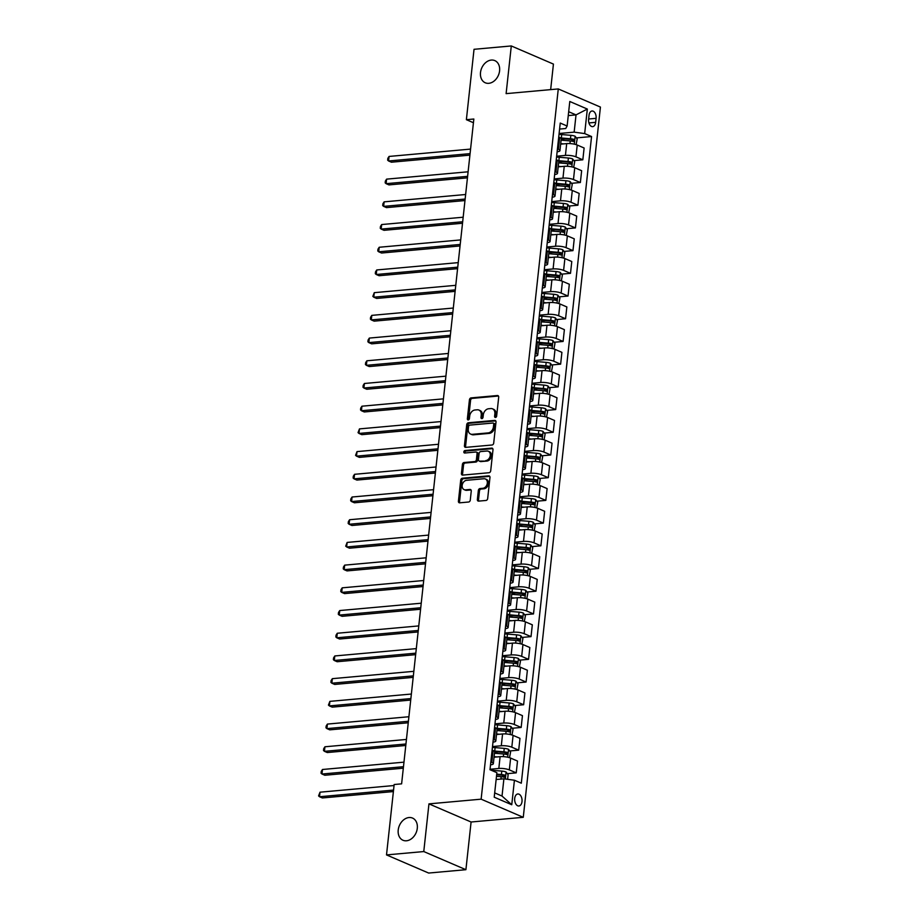 <?xml version="1.0" encoding="UTF-8"?>
<svg xmlns="http://www.w3.org/2000/svg" width="919" height="919" viewBox="0 0 919 919"><rect width="100%" height="100%" fill="white"/><g stroke="black" fill="none" stroke-linecap="round" stroke-linejoin="round"><path stroke-width="1.38" d="M495.479 417.456A1.298 0.976 -66.7 0 0 496.639 416.112L498.695 397.169A1.849 1.39 -66.7 0 0 497.42 395.526L471.091 397.893A1.849 1.39 -66.7 0 0 469.437 399.811L467.369 418.754A1.298 0.976 -66.7 0 0 469.425 418.57L469.689 416.112A5.928 4.469 -66.7 0 1 474.997 409.989L477.191 409.794A5.928 4.469 -66.7 0 1 478.914 410.058A5.928 4.469 -66.7 0 1 481.246 415.078L480.982 417.525A1.298 0.976 -66.7 0 0 483.026 417.341L483.302 414.894A5.928 4.469 -66.7 0 1 488.598 408.76L490.792 408.564A5.928 4.469 -66.7 0 1 492.515 408.829A5.928 4.469 -66.7 0 1 494.859 413.849L494.594 416.307A1.298 0.976 -66.7 0 0 495.479 417.456M409.024 817.531A12.073 9.098 -66.7 0 0 398.639 827.766A12.073 9.098 -66.7 0 0 402.981 840.253A12.073 9.098 -66.7 0 0 406.497 840.782A12.073 9.098 -66.7 0 0 416.87 830.558A12.073 9.098 -66.7 0 0 412.528 818.071A12.073 9.098 -66.7 0 0 409.024 817.531M491.309 60.068A12.073 9.098 -66.7 0 0 480.924 70.303A12.073 9.098 -66.7 0 0 485.266 82.779A12.073 9.098 -66.7 0 0 488.782 83.319A12.073 9.098 -66.7 0 0 499.166 73.095A12.073 9.098 -66.7 0 0 494.813 60.608A12.073 9.098 -66.7 0 0 491.309 60.068M522.003 801.563A6.031 3.676 84.9 0 0 517.811 793.982A6.031 3.676 84.9 0 0 514.709 798.416A6.031 3.676 84.9 0 0 518.89 805.997A6.031 3.676 84.9 0 0 522.003 801.563M477.363 499.465A1.849 1.39 -66.7 0 0 478.638 501.119L486.025 500.453A1.849 1.39 -66.7 0 0 487.679 498.535L489.965 477.501A1.849 1.39 -66.7 0 0 488.701 475.847L462.36 478.213A1.849 1.39 -66.7 0 0 460.706 480.132L458.42 501.165A1.849 1.39 -66.7 0 0 459.695 502.819L468.621 502.015A1.849 1.39 -66.7 0 0 470.275 500.108L471.252 491.102A1.849 1.39 -66.7 0 0 469.977 489.448L465.554 489.85A4.951 3.733 -66.7 0 1 464.118 489.62A4.951 3.733 -66.7 0 1 462.337 484.508A4.951 3.733 -66.7 0 1 466.588 480.304L483.934 478.742A4.951 3.733 -66.7 0 1 485.37 478.971A4.951 3.733 -66.7 0 1 487.15 484.083A4.951 3.733 -66.7 0 1 482.889 488.288L480.005 488.54A1.849 1.39 -66.7 0 0 478.351 490.459L477.363 499.465L478.512 499.959A1.849 1.39 -66.7 0 0 478.753 501.108M428.955 803.872L423.774 851.557L386.508 854.911L428.645 873.05L465.91 869.696L471.091 822.011L523.267 817.313L481.131 799.174L428.955 803.872L471.091 822.011M550.653 89.625L553.433 64.089L511.297 45.95L506.116 93.635L558.281 88.936L481.131 799.174M511.297 45.95L474.032 49.304L466.381 119.688L473.434 122.732M386.508 854.911L394.159 784.516L401.614 783.85L473.836 119.022L466.381 119.688M492.056 445.003A1.849 1.39 -66.7 0 0 493.71 443.084L495.996 422.051A1.849 1.39 -66.7 0 0 494.721 420.397L468.391 422.763A1.849 1.39 -66.7 0 0 466.726 424.681L464.44 445.715A1.849 1.39 -66.7 0 0 465.715 447.369L492.056 445.003M492.986 449.77L490.7 470.815A1.849 1.39 -66.7 0 1 489.034 472.722L462.705 475.1A1.849 1.39 -66.7 0 1 461.43 473.446L462.406 464.44A1.849 1.39 -66.7 0 1 464.072 462.521L474.744 461.568A1.849 1.39 -66.7 0 0 476.41 459.649L477.053 453.676A1.849 1.39 -66.7 0 0 475.789 452.022L464.669 453.021A1.298 0.976 -66.7 0 1 464.934 450.528L491.711 448.116A1.849 1.39 -66.7 0 1 492.986 449.77M589.045 115.3L588.608 119.298A5.847 3.561 84.9 0 0 592.663 126.638A5.847 3.561 84.9 0 0 595.661 122.33L596.098 118.333A5.847 3.561 84.9 0 0 592.043 110.992A5.847 3.561 84.9 0 0 589.045 115.3M523.267 817.313L600.429 107.075L558.281 88.936M559.591 129.074L565.725 128.522L567.126 126.018L560.245 123.054L489.988 769.72L496.88 772.684L494.215 797.198L511.757 804.757L502.027 796.061L503.899 778.807L496.134 779.507M567.126 126.018L569.791 101.492L587.333 109.051L584.668 133.577L574.157 132.141L559.108 133.496M576.351 137.907L591.56 136.54L584.668 133.577M591.56 136.54L521.314 783.195L514.422 780.231L511.757 804.757M423.774 851.557L465.91 869.696M568.264 115.587L576.029 114.886L568.677 111.727M574.157 132.141L576.029 114.886L587.333 109.051M507.288 773.672L516.237 772.868L509.344 769.892A7.547 1.872 -173.8 0 0 498.822 768.468L490.034 769.26M516.237 772.868L517.512 761.058L510.631 758.095A7.547 1.872 -173.8 0 0 500.108 756.67L494.043 757.21M509.758 750.961L518.695 750.157L511.814 747.193A7.547 1.872 -173.8 0 0 501.292 745.769L492.504 746.561M518.695 750.157L519.982 738.348L513.089 735.384A7.547 1.872 -173.8 0 0 502.578 733.959L496.513 734.511M512.216 728.262L521.165 727.457L514.272 724.482A7.547 1.872 -173.8 0 0 503.761 723.058L494.973 723.85M521.165 727.457L522.452 715.648L515.559 712.684A7.547 1.872 -173.8 0 0 505.036 711.249L498.983 711.8M514.686 705.551L523.635 704.747L516.742 701.783A7.547 1.872 -173.8 0 0 506.22 700.358L497.443 701.151M523.635 704.747L524.921 692.937L518.029 689.974A7.547 1.872 -173.8 0 0 507.506 688.549L501.452 689.089M517.156 682.851L526.105 682.036L519.212 679.072A7.547 1.872 -173.8 0 0 508.689 677.648L499.902 678.44M526.105 682.036L527.38 670.238L520.487 667.263A7.547 1.872 -173.8 0 0 509.976 665.838L503.911 666.39M519.626 660.141L528.563 659.337L521.682 656.373A7.547 1.872 -173.8 0 0 511.159 654.948L502.371 655.729M528.563 659.337L529.849 647.527L522.957 644.564A7.547 1.872 -173.8 0 0 512.446 643.139L506.38 643.679M522.084 637.43L531.033 636.626L524.14 633.662A7.547 1.872 -173.8 0 0 513.629 632.238L504.841 633.03M531.033 636.626L532.319 624.817L525.427 621.853A7.547 1.872 -173.8 0 0 514.904 620.428L508.85 620.98M524.554 614.731L533.502 613.926L526.61 610.951A7.547 1.872 -173.8 0 0 516.087 609.527L507.311 610.319M533.502 613.926L534.778 602.117L527.897 599.154A7.547 1.872 -173.8 0 0 517.374 597.729L511.309 598.269M527.024 592.02L535.961 591.216L529.08 588.252A7.547 1.872 -173.8 0 0 518.557 586.827L509.769 587.62M535.961 591.216L537.247 579.407L530.355 576.443A7.547 1.872 -173.8 0 0 519.844 575.018L513.778 575.57M529.482 569.321L538.431 568.516L531.538 565.541A7.547 1.872 -173.8 0 0 521.027 564.117L512.239 564.909M538.431 568.516L539.717 556.707L532.825 553.743A7.547 1.872 -173.8 0 0 522.302 552.319L516.248 552.859M531.952 546.61L540.9 545.806L534.008 542.842A7.547 1.872 -173.8 0 0 523.497 541.417L514.709 542.21M540.9 545.806L542.187 533.996L535.295 531.033A7.547 1.872 -173.8 0 0 524.772 529.608L518.718 530.148M534.421 523.91L543.37 523.095L536.478 520.131A7.547 1.872 -173.8 0 0 525.955 518.707L517.167 519.499M543.37 523.095L544.645 511.297L537.764 508.322A7.547 1.872 -173.8 0 0 527.242 506.897L521.176 507.449M536.891 501.2L545.829 500.396L538.948 497.432A7.547 1.872 -173.8 0 0 528.425 496.007L519.637 496.788M545.829 500.396L547.115 488.586L540.223 485.623A7.547 1.872 -173.8 0 0 529.712 484.198L523.646 484.738M539.35 478.489L548.298 477.685L541.406 474.721A7.547 1.872 -173.8 0 0 530.895 473.296L522.107 474.089M548.298 477.685L549.585 465.887L542.692 462.912A7.547 1.872 -173.8 0 0 532.17 461.487L526.116 462.039M541.819 455.79L550.768 454.985L543.876 452.022A7.547 1.872 -173.8 0 0 533.353 450.586L524.577 451.378M550.768 454.985L552.043 443.176L545.162 440.212A7.547 1.872 -173.8 0 0 534.64 438.788L528.574 439.328M544.289 433.079L553.238 432.275L546.346 429.311A7.547 1.872 -173.8 0 0 535.823 427.886L527.035 428.679M553.238 432.275L554.513 420.465L547.621 417.502A7.547 1.872 -173.8 0 0 537.11 416.077L531.044 416.629M546.759 410.379L555.696 409.575L548.804 406.6A7.547 1.872 -173.8 0 0 538.293 405.176L529.505 405.968M555.696 409.575L556.983 397.766L550.09 394.802A7.547 1.872 -173.8 0 0 539.579 393.378L533.514 393.918M549.217 387.669L558.166 386.865L551.274 383.901A7.547 1.872 -173.8 0 0 540.763 382.476L531.975 383.269M558.166 386.865L559.453 375.055L552.56 372.092A7.547 1.872 -173.8 0 0 542.038 370.667L535.984 371.207M551.687 364.969L560.636 364.154L553.743 361.19A7.547 1.872 -173.8 0 0 543.221 359.766L534.433 360.558M560.636 364.154L561.911 352.356L555.03 349.381A7.547 1.872 -173.8 0 0 544.507 347.956L538.442 348.508M554.157 342.259L563.094 341.454L556.213 338.491A7.547 1.872 -173.8 0 0 545.691 337.066L536.903 337.859M563.094 341.454L564.381 329.645L557.488 326.682A7.547 1.872 -173.8 0 0 546.977 325.257L540.912 325.797M556.615 319.548L565.564 318.744L558.672 315.78A7.547 1.872 -173.8 0 0 548.161 314.355L539.373 315.148M565.564 318.744L566.851 306.946L559.958 303.971A7.547 1.872 -173.8 0 0 549.436 302.546L543.382 303.098M559.085 296.848L568.034 296.044L561.141 293.081A7.547 1.872 -173.8 0 0 550.619 291.656L541.842 292.437M568.034 296.044L569.321 284.235L562.428 281.271A7.547 1.872 -173.8 0 0 551.905 279.847L545.852 280.387M561.555 274.138L570.504 273.334L563.611 270.37A7.547 1.872 -173.8 0 0 553.089 268.945L544.301 269.738M570.504 273.334L571.779 261.524L564.886 258.561A7.547 1.872 -173.8 0 0 554.375 257.136L548.31 257.688M564.025 251.438L572.962 250.634L566.081 247.659A7.547 1.872 -173.8 0 0 555.558 246.235L546.771 247.027M572.962 250.634L574.249 238.825L567.356 235.861A7.547 1.872 -173.8 0 0 556.845 234.437L550.78 234.977M566.483 228.728L575.432 227.923L568.539 224.96A7.547 1.872 -173.8 0 0 558.028 223.535L549.24 224.328M575.432 227.923L576.718 216.114L569.826 213.151A7.547 1.872 -173.8 0 0 559.303 211.726L553.249 212.278M568.953 206.028L577.902 205.224L571.009 202.249A7.547 1.872 -173.8 0 0 560.487 200.824L551.71 201.617M577.902 205.224L579.177 193.415L572.296 190.44A7.547 1.872 -173.8 0 0 561.773 189.015L555.708 189.567M571.423 183.318L580.371 182.513L573.479 179.55A7.547 1.872 -173.8 0 0 562.956 178.125L554.168 178.918M580.371 182.513L581.647 170.704L574.754 167.74A7.547 1.872 -173.8 0 0 564.243 166.316L558.178 166.856M573.881 160.607L582.83 159.803L575.937 156.839A7.547 1.872 -173.8 0 0 565.426 155.414L556.638 156.207M582.83 159.803L584.116 148.005L577.224 145.03A7.547 1.872 -173.8 0 0 566.701 143.605L560.647 144.157M494.686 792.902L502.027 796.061M561.176 139.274L565.013 138.93M558.706 161.974L562.543 161.629M556.248 184.685L560.085 184.34M553.778 207.395L557.615 207.039M551.308 230.095L555.145 229.75M548.838 252.805L552.675 252.461M546.38 275.505L550.217 275.16M543.91 298.216L547.747 297.871M541.44 320.915L545.277 320.57M538.982 343.626L542.819 343.281M536.512 366.336L540.349 365.98M534.042 389.036L537.879 388.691M531.573 411.746L535.409 411.402M529.114 434.446L532.951 434.101M526.644 457.157L530.481 456.812M524.175 479.856L528.011 479.511M521.705 502.567L525.542 502.222M519.246 525.277L523.083 524.921M516.777 547.977L520.613 547.632M514.307 570.688L518.144 570.343M511.849 593.387L515.685 593.042M509.379 616.098L513.216 615.753M506.909 638.797L510.746 638.452M504.439 661.508L508.276 661.163M501.981 684.207L505.818 683.862M499.511 706.918L503.348 706.573M497.041 729.629L500.878 729.284M494.583 752.328L498.408 751.983M557.121 151.773A7.547 1.872 -173.8 0 0 559.947 150.636L561.222 138.838A7.547 1.872 -173.8 0 0 559.682 137.482L558.718 137.069M559.947 150.636A7.547 1.872 -173.8 0 0 558.407 149.292L557.431 148.878M554.651 174.484A7.547 1.872 -173.8 0 0 557.477 173.346L558.752 161.537A7.547 1.872 -173.8 0 0 557.224 160.193L556.248 159.768M557.477 173.346A7.547 1.872 -173.8 0 0 555.938 171.991L554.973 171.577M552.181 197.183A7.547 1.872 -173.8 0 0 555.007 196.057L556.294 184.248A7.547 1.872 -173.8 0 0 554.754 182.892L553.789 182.479M555.007 196.057A7.547 1.872 -173.8 0 0 553.468 194.702L552.503 194.288M549.723 219.894A7.547 1.872 -173.8 0 0 552.537 218.756L553.824 206.947A7.547 1.872 -173.8 0 0 552.285 205.603L551.32 205.178M552.537 218.756A7.547 1.872 -173.8 0 0 550.998 217.401L550.033 216.987M547.253 242.605A7.547 1.872 -173.8 0 0 550.079 241.467L551.354 229.658A7.547 1.872 -173.8 0 0 549.815 228.303L548.85 227.889M550.079 241.467A7.547 1.872 -173.8 0 0 548.54 240.112L547.563 239.698M544.783 265.304A7.547 1.872 -173.8 0 0 547.609 264.167L548.896 252.357A7.547 1.872 -173.8 0 0 547.356 251.013L546.38 250.6M547.609 264.167A7.547 1.872 -173.8 0 0 546.07 262.823L545.105 262.397M542.325 288.015A7.547 1.872 -173.8 0 0 545.139 286.877L546.426 275.068A7.547 1.872 -173.8 0 0 544.887 273.713L543.922 273.299M545.139 286.877A7.547 1.872 -173.8 0 0 543.6 285.522L542.635 285.108M539.855 310.714A7.547 1.872 -173.8 0 0 542.669 309.577L543.956 297.779A7.547 1.872 -173.8 0 0 542.417 296.423L541.452 296.01M542.669 309.577A7.547 1.872 -173.8 0 0 541.142 308.233L540.165 307.808M537.385 333.425A7.547 1.872 -173.8 0 0 540.211 332.287L541.486 320.478A7.547 1.872 -173.8 0 0 539.947 319.134L538.982 318.709M540.211 332.287A7.547 1.872 -173.8 0 0 538.672 330.932L537.707 330.518M534.915 356.124A7.547 1.872 -173.8 0 0 537.741 354.998L539.028 343.189A7.547 1.872 -173.8 0 0 537.489 341.834L536.512 341.42M537.741 354.998A7.547 1.872 -173.8 0 0 536.202 353.643L535.237 353.229M532.457 378.835A7.547 1.872 -173.8 0 0 535.272 377.698L536.558 365.888A7.547 1.872 -173.8 0 0 535.019 364.544L534.054 364.119M535.272 377.698A7.547 1.872 -173.8 0 0 533.732 376.342L532.767 375.928M529.987 401.534A7.547 1.872 -173.8 0 0 532.813 400.408L534.088 388.599A7.547 1.872 -173.8 0 0 532.549 387.244L531.584 386.83M532.813 400.408A7.547 1.872 -173.8 0 0 531.274 399.053L530.297 398.639M527.517 424.245A7.547 1.872 -173.8 0 0 530.343 423.108L531.63 411.298A7.547 1.872 -173.8 0 0 530.091 409.954L529.114 409.529M530.343 423.108A7.547 1.872 -173.8 0 0 528.804 421.764L527.839 421.339M525.048 446.956A7.547 1.872 -173.8 0 0 527.874 445.818L529.16 434.009A7.547 1.872 -173.8 0 0 527.621 432.654L526.656 432.24M527.874 445.818A7.547 1.872 -173.8 0 0 526.334 444.463L525.369 444.049M522.589 469.655A7.547 1.872 -173.8 0 0 525.404 468.518L526.69 456.72A7.547 1.872 -173.8 0 0 525.151 455.364L524.186 454.951M525.404 468.518A7.547 1.872 -173.8 0 0 523.864 467.174L522.9 466.749M520.12 492.366A7.547 1.872 -173.8 0 0 522.945 491.228L524.221 479.419A7.547 1.872 -173.8 0 0 522.681 478.064L521.716 477.65M522.945 491.228A7.547 1.872 -173.8 0 0 521.406 489.873L520.43 489.459M517.65 515.065A7.547 1.872 -173.8 0 0 520.476 513.939L521.762 502.13A7.547 1.872 -173.8 0 0 520.223 500.775L519.246 500.361M520.476 513.939A7.547 1.872 -173.8 0 0 518.936 512.584L517.971 512.17M515.191 537.776A7.547 1.872 -173.8 0 0 518.006 536.639L519.292 524.829A7.547 1.872 -173.8 0 0 517.753 523.485L516.788 523.06M518.006 536.639A7.547 1.872 -173.8 0 0 516.467 535.283L515.502 534.869M512.722 560.475A7.547 1.872 -173.8 0 0 515.548 559.349L516.823 547.54A7.547 1.872 -173.8 0 0 515.283 546.185L514.318 545.771M515.548 559.349A7.547 1.872 -173.8 0 0 514.008 557.994L513.032 557.58M510.252 583.186A7.547 1.872 -173.8 0 0 513.078 582.049L514.353 570.239A7.547 1.872 -173.8 0 0 512.825 568.895L511.849 568.47M513.078 582.049A7.547 1.872 -173.8 0 0 511.538 580.705L510.573 580.28M507.782 605.897A7.547 1.872 -173.8 0 0 510.608 604.759L511.894 592.95A7.547 1.872 -173.8 0 0 510.355 591.595L509.39 591.181M510.608 604.759A7.547 1.872 -173.8 0 0 509.069 603.404L508.104 602.99M505.324 628.596A7.547 1.872 -173.8 0 0 508.138 627.459L509.425 615.661A7.547 1.872 -173.8 0 0 507.885 614.306L506.92 613.892M508.138 627.459A7.547 1.872 -173.8 0 0 506.599 626.115L505.634 625.69M502.854 651.307A7.547 1.872 -173.8 0 0 505.68 650.17L506.955 638.36A7.547 1.872 -173.8 0 0 505.416 637.005L504.451 636.591M505.68 650.17A7.547 1.872 -173.8 0 0 504.14 648.814L503.164 648.4M500.384 674.006A7.547 1.872 -173.8 0 0 503.21 672.869L504.497 661.071A7.547 1.872 -173.8 0 0 502.957 659.716L501.981 659.302M503.21 672.869A7.547 1.872 -173.8 0 0 501.671 671.525L500.706 671.111M497.926 696.717A7.547 1.872 -173.8 0 0 500.74 695.58L502.027 683.77A7.547 1.872 -173.8 0 0 500.487 682.426L499.522 682.001M500.74 695.58A7.547 1.872 -173.8 0 0 499.201 694.224L498.236 693.811M495.456 719.416A7.547 1.872 -173.8 0 0 498.27 718.29L499.557 706.481A7.547 1.872 -173.8 0 0 498.018 705.126L497.053 704.712M498.27 718.29A7.547 1.872 -173.8 0 0 496.742 716.935L495.766 716.521M492.986 742.127A7.547 1.872 -173.8 0 0 495.812 740.99L497.087 729.181A7.547 1.872 -173.8 0 0 495.548 727.837L494.583 727.411M495.812 740.99A7.547 1.872 -173.8 0 0 494.273 739.646L493.308 739.221M490.516 764.838A7.547 1.872 -173.8 0 0 493.342 763.7L494.629 751.891A7.547 1.872 -173.8 0 0 493.089 750.536L492.113 750.122M493.342 763.7A7.547 1.872 -173.8 0 0 491.803 762.345L490.838 761.931M503.899 778.807L514.422 780.231M495.789 417.375A1.298 0.976 -66.7 0 1 495.732 416.789L495.996 414.343A5.928 4.469 -66.7 0 0 493.652 409.323L492.515 408.829M478.914 410.058L480.051 410.54A5.928 4.469 -66.7 0 1 482.383 415.56L482.119 418.019A1.298 0.976 -66.7 0 0 482.176 418.604M498.454 396.02L472.228 398.387A1.849 1.39 -66.7 0 0 470.574 400.293L468.518 419.236A1.298 0.976 -66.7 0 0 468.575 419.822M495.755 420.891L469.529 423.257A1.849 1.39 -66.7 0 0 467.874 425.175L465.588 446.209A1.849 1.39 -66.7 0 0 465.83 447.358M493.733 424.187A1.298 0.976 -66.7 0 0 492.848 423.039L469.724 425.118A1.298 0.976 -66.7 0 0 468.564 426.462L468.288 429.047A5.928 4.469 -66.7 0 0 470.62 434.067A5.928 4.469 -66.7 0 0 472.343 434.331L488.15 432.906A5.928 4.469 -66.7 0 0 493.446 426.772L493.733 424.187L494.87 424.681A1.298 0.976 -66.7 0 0 494.365 423.579L493.216 423.096M470.62 434.067L471.769 434.549A5.928 4.469 -66.7 0 0 473.492 434.813L472.343 434.331M494.87 424.681L494.594 427.266A5.928 4.469 -66.7 0 1 489.287 433.389L473.492 434.813M476.329 452.102L477.466 452.596A1.849 1.39 -66.7 0 1 478.19 454.17L477.547 460.143A1.849 1.39 -66.7 0 1 475.893 462.05L465.209 463.015A1.849 1.39 -66.7 0 0 463.555 464.934L462.567 473.94A1.849 1.39 -66.7 0 0 462.808 475.089M492.745 448.621L466.071 451.022A1.298 0.976 -66.7 0 0 464.991 452.998M485.829 460.568A4.951 3.733 -66.7 0 0 490.091 456.364A4.951 3.733 -66.7 0 0 488.311 451.252A4.951 3.733 -66.7 0 0 486.863 451.022L480.763 451.574A1.849 1.39 -66.7 0 0 479.098 453.492L478.454 459.466A1.849 1.39 -66.7 0 0 479.718 461.12L486.967 461.062A4.951 3.733 -66.7 0 0 491.228 456.858A4.951 3.733 -66.7 0 0 489.448 451.734L488.311 451.252M479.19 461.039L480.327 461.522A1.849 1.39 -66.7 0 0 480.867 461.602L479.718 461.12M486.967 461.062L480.867 461.602M485.37 478.971L486.507 479.454A4.951 3.733 -66.7 0 1 488.288 484.577A4.951 3.733 -66.7 0 1 484.037 488.77L481.142 489.034A1.849 1.39 -66.7 0 0 479.488 490.953L478.512 499.959M464.118 489.62L465.255 490.114A4.951 3.733 -66.7 0 0 466.691 490.332L465.554 489.85M471.01 489.953L466.691 490.332M489.724 476.341L463.498 478.707A1.849 1.39 -66.7 0 0 461.843 480.626L459.557 501.659A1.849 1.39 -66.7 0 0 459.799 502.808M576.121 144.628L577.178 139.022L575.099 136.219A4.997 1.241 -173.8 0 0 570.848 135.323L561.704 134.553A14.428 3.584 -173.8 0 0 559.005 134.392M563.669 143.881L560.716 143.64A14.428 3.584 -173.8 0 0 560.705 143.64L561.095 140.182L570.239 140.952A4.997 1.241 6.2 0 1 573.445 141.503L573.743 141.526M573.445 141.503L573.686 139.32A4.997 1.241 -173.8 0 0 570.469 138.769L561.337 137.999A14.428 3.584 -173.8 0 0 560.567 137.942M561.199 138.608A11.981 2.975 6.2 0 1 561.509 138.631L570.653 139.401A2.55 0.632 6.2 0 1 571.538 139.516L572.48 140.791M470.562 149.096L389.07 156.437L388.576 160.974L391.425 162.203L469.908 155.139M389.07 156.437L387.841 158.332L387.646 160.147L388.576 160.974L470.068 153.634M573.651 167.338L574.708 161.721L572.629 158.93A4.997 1.241 -173.8 0 0 568.379 158.022L559.234 157.264A14.428 3.584 -173.8 0 0 556.546 157.103M561.199 166.592L558.258 166.339A14.428 3.584 -173.8 0 0 558.235 166.339L558.626 162.893A14.428 3.584 6.2 0 1 558.626 162.893L567.77 163.651A4.997 1.241 6.2 0 1 570.986 164.202L571.285 164.237M570.986 164.202L571.216 162.031A4.997 1.241 -173.8 0 0 568.011 161.48L558.867 160.71A14.428 3.584 -173.8 0 0 558.109 160.653M558.729 161.319A11.981 2.975 6.2 0 1 559.039 161.342L568.183 162.1A2.55 0.632 6.2 0 1 569.079 162.215L570.01 163.49M468.104 171.796L386.6 179.136L386.106 183.674L388.955 184.903L467.438 177.838M386.6 179.136L385.371 181.043L385.176 182.858L386.106 183.674L467.61 176.345M571.181 190.038L572.25 184.432L570.171 181.629A4.997 1.241 -173.8 0 0 565.92 180.733L556.776 179.963A14.428 3.584 -173.8 0 0 554.077 179.802M558.729 189.291L555.788 189.05A14.428 3.584 -173.8 0 0 555.765 189.05L556.156 185.592A14.428 3.584 6.2 0 1 556.156 185.592L565.3 186.362A4.997 1.241 6.2 0 1 568.516 186.913L568.815 186.948M568.516 186.913L568.758 184.73A4.997 1.241 -173.8 0 0 565.541 184.179L556.397 183.421A14.428 3.584 -173.8 0 0 555.639 183.363M556.259 184.018A11.981 2.975 6.2 0 1 556.569 184.041L565.713 184.811A2.55 0.632 6.2 0 1 566.609 184.926L567.551 186.201M465.634 194.506L384.142 201.847L383.648 206.384L386.497 207.614L464.98 200.549M384.142 201.847L382.901 203.742L382.706 205.569L383.648 206.384L465.14 199.044M568.712 212.748L569.78 207.131L567.701 204.34A4.997 1.241 -173.8 0 0 563.45 203.432L554.306 202.674A14.428 3.584 -173.8 0 0 551.607 202.513M556.259 212.002L553.318 211.749A14.428 3.584 -173.8 0 0 553.307 211.749L553.697 208.303A14.428 3.584 6.2 0 1 553.697 208.303L562.842 209.072A4.997 1.241 6.2 0 1 566.047 209.624L566.345 209.647M566.047 209.624L566.288 207.441A4.997 1.241 -173.8 0 0 563.071 206.89L553.927 206.12A14.428 3.584 -173.8 0 0 553.169 206.063M553.801 206.729A11.981 2.975 6.2 0 1 554.111 206.752L563.255 207.522A2.55 0.632 6.2 0 1 564.14 207.637L565.082 208.9M463.165 217.217L381.672 224.546L381.178 229.095L384.027 230.313L462.51 223.248M381.672 224.546L380.443 226.453L380.248 228.268L381.178 229.095L462.671 221.755M566.253 235.448L567.31 229.842L565.231 227.039A4.997 1.241 -173.8 0 0 560.981 226.143L551.837 225.373A14.428 3.584 -173.8 0 0 549.137 225.212M553.801 234.701L550.849 234.46A14.428 3.584 -173.8 0 0 550.837 234.46L551.228 231.014A14.428 3.584 6.2 0 1 551.228 231.014L560.372 231.772A4.997 1.241 6.2 0 1 563.588 232.323L563.875 232.358M563.588 232.323L563.818 230.141A4.997 1.241 -173.8 0 0 560.613 229.589L551.469 228.831A14.428 3.584 -173.8 0 0 550.711 228.774M551.331 229.428A11.981 2.975 6.2 0 1 551.641 229.451L560.785 230.221A2.55 0.632 6.2 0 1 561.67 230.336L562.612 231.611M460.695 239.916L379.202 247.257L378.708 251.795L381.557 253.024L460.04 245.959M379.202 247.257L377.973 249.164L377.778 250.979L378.708 251.795L460.201 244.454M563.784 258.159L564.852 252.553L562.761 249.75A4.997 1.241 -173.8 0 0 558.511 248.854L549.378 248.084A14.428 3.584 -173.8 0 0 546.679 247.923M551.331 257.412L548.39 257.171A14.428 3.584 -173.8 0 0 548.367 257.159M548.39 257.171L548.758 253.713A14.428 3.584 6.2 0 1 548.758 253.713L557.902 254.483A4.997 1.241 6.2 0 1 561.118 255.034L561.348 252.851A4.997 1.241 -173.8 0 0 558.143 252.3L548.999 251.53A14.428 3.584 -173.8 0 0 548.241 251.473M548.861 252.139A11.981 2.975 6.2 0 1 549.171 252.162L558.315 252.932A2.55 0.632 6.2 0 1 559.212 253.047L560.153 254.31M458.236 262.627L376.744 269.956L376.25 274.505L379.087 275.723L457.582 268.658M376.744 269.956L375.503 271.863L375.308 273.678L376.25 274.505L457.742 267.165M561.314 280.858L562.382 275.252L560.303 272.461A4.997 1.241 -173.8 0 0 556.052 271.553L546.908 270.783A14.428 3.584 -173.8 0 0 544.209 270.623M548.861 280.123L545.92 279.87A14.428 3.584 -173.8 0 0 545.897 279.87M545.92 279.87L546.3 276.424A14.428 3.584 6.2 0 1 546.3 276.424L555.444 277.182A4.997 1.241 6.2 0 1 558.649 277.733L558.89 275.551A4.997 1.241 -173.8 0 0 555.673 275.011L546.529 274.241A14.428 3.584 -173.8 0 0 545.771 274.184M546.391 274.838A11.981 2.975 6.2 0 1 546.702 274.873L555.846 275.631A2.55 0.632 6.2 0 1 556.742 275.746L557.684 277.021M455.767 285.327L374.274 292.667L373.78 297.205L376.629 298.434L455.112 291.369M374.274 292.667L372.838 296.389L373.78 297.205L455.273 289.876M558.844 303.569L559.912 297.963L557.833 295.16A4.997 1.241 -173.8 0 0 553.583 294.264L544.439 293.494A14.428 3.584 -173.8 0 0 541.739 293.333M546.403 302.822L543.451 302.581A14.428 3.584 -173.8 0 0 543.439 302.581M543.451 302.581L543.83 299.123A14.428 3.584 6.2 0 1 543.83 299.123L552.974 299.893A4.997 1.241 6.2 0 1 556.179 300.444L556.42 298.261A4.997 1.241 -173.8 0 0 553.204 297.71L544.059 296.94A14.428 3.584 -173.8 0 0 543.301 296.883M543.933 297.549A11.981 2.975 6.2 0 1 544.243 297.572L553.387 298.342A2.55 0.632 6.2 0 1 554.272 298.457L555.214 299.732M453.297 308.037L371.804 315.366L371.31 319.915L374.159 321.145L452.642 314.068M371.804 315.366L370.575 317.273L370.38 319.088L371.31 319.915L452.803 312.575M556.386 326.279L557.442 320.662L555.363 317.871A4.997 1.241 -173.8 0 0 551.113 316.963L541.969 316.205A14.428 3.584 -173.8 0 0 539.269 316.044M543.933 325.533L540.981 325.28A14.428 3.584 -173.8 0 0 540.969 325.28M540.981 325.28L541.36 321.834A14.428 3.584 6.2 0 1 541.36 321.834L550.504 322.592A4.997 1.241 6.2 0 1 553.72 323.143L553.95 320.972A4.997 1.241 -173.8 0 0 550.745 320.421L541.601 319.651A14.428 3.584 -173.8 0 0 540.843 319.594M541.463 320.26A11.981 2.975 6.2 0 1 541.773 320.283L550.918 321.041A2.55 0.632 6.2 0 1 551.814 321.156L552.744 322.431M450.827 330.737L369.335 338.077L368.841 342.615L371.69 343.844L450.172 336.779M369.335 338.077L368.105 339.984L367.91 341.799L368.841 342.615L450.344 335.286M553.916 348.979L554.984 343.373L552.893 340.57A4.997 1.241 -173.8 0 0 548.654 339.674L539.51 338.904A14.428 3.584 -173.8 0 0 536.811 338.743M541.463 348.232L538.523 347.991A14.428 3.584 -173.8 0 0 538.5 347.991M538.523 347.991L538.89 344.533A14.428 3.584 6.2 0 1 538.89 344.533L548.034 345.303A4.997 1.241 6.2 0 1 551.251 345.854L551.492 343.672A4.997 1.241 -173.8 0 0 548.275 343.12L539.131 342.362A14.428 3.584 -173.8 0 0 538.373 342.293M538.993 342.959A11.981 2.975 6.2 0 1 539.304 342.982L548.448 343.752A2.55 0.632 6.2 0 1 549.344 343.867L550.286 345.142M448.369 353.447L366.876 360.788L366.382 365.325L369.231 366.555L447.714 359.49M366.876 360.788L365.636 362.683L365.44 364.51L366.382 365.325L447.875 357.985M551.446 371.69L552.514 366.072L550.435 363.281A4.997 1.241 -173.8 0 0 546.185 362.373L537.041 361.615A14.428 3.584 -173.8 0 0 534.341 361.454M538.993 370.943L536.053 370.69A14.428 3.584 -173.8 0 0 536.041 370.69L536.432 367.244A14.428 3.584 6.2 0 1 536.432 367.244L545.576 368.014A4.997 1.241 6.2 0 1 548.781 368.565L549.08 368.588M548.781 368.565L549.022 366.382A4.997 1.241 -173.8 0 0 545.806 365.831L536.662 365.061A14.428 3.584 -173.8 0 0 535.903 365.004M536.524 365.67A11.981 2.975 6.2 0 1 536.845 365.693L545.978 366.463A2.55 0.632 6.2 0 1 546.874 366.578L547.816 367.841M445.899 376.158L364.406 383.487L363.913 388.025L366.761 389.254L445.244 382.189M364.406 383.487L363.177 385.394L362.982 387.209L363.913 388.025L445.405 380.696M548.988 394.389L550.044 388.783L547.965 385.98A4.997 1.241 -173.8 0 0 543.715 385.084L534.571 384.314A14.428 3.584 -173.8 0 0 531.871 384.153M536.535 393.642L533.583 393.401A14.428 3.584 -173.8 0 0 533.571 393.401L533.962 389.943A14.428 3.584 6.2 0 1 533.962 389.943L543.106 390.713A4.997 1.241 6.2 0 1 546.311 391.264L546.61 391.299M546.311 391.264L546.552 389.082A4.997 1.241 -173.8 0 0 543.347 388.53L534.203 387.772A14.428 3.584 -173.8 0 0 533.434 387.715M534.065 388.369A11.981 2.975 6.2 0 1 534.376 388.392L543.52 389.162A2.55 0.632 6.2 0 1 544.404 389.277L545.346 390.552M443.429 398.857L361.937 406.198L361.443 410.736L364.292 411.965L442.774 404.9M361.937 406.198L360.707 408.105L360.512 409.92L361.443 410.736L442.935 403.395M546.518 417.1L547.575 411.494L545.495 408.691A4.997 1.241 -173.8 0 0 541.245 407.795L532.101 407.025A14.428 3.584 -173.8 0 0 529.413 406.864M534.065 416.353L531.125 416.1A14.428 3.584 -173.8 0 0 531.102 416.1L531.492 412.654A14.428 3.584 6.2 0 1 531.492 412.654L540.636 413.424A4.997 1.241 6.2 0 1 543.853 413.975L544.151 413.998M543.853 413.975L544.082 411.792A4.997 1.241 -173.8 0 0 540.877 411.241L531.733 410.471A14.428 3.584 -173.8 0 0 530.975 410.414M531.596 411.08A11.981 2.975 6.2 0 1 531.906 411.103L541.05 411.873A2.55 0.632 6.2 0 1 541.946 411.988L542.888 413.251M440.971 421.568L359.467 428.897L358.984 433.446L361.822 434.664L440.316 427.599M359.467 428.897L358.042 432.619L358.984 433.446L440.477 426.106M544.048 439.799L545.116 434.193L543.037 431.402A4.997 1.241 -173.8 0 0 538.787 430.494L529.643 429.724A14.428 3.584 -173.8 0 0 526.943 429.564M531.596 439.064L528.655 438.811A14.428 3.584 -173.8 0 0 528.632 438.811L529.022 435.365A14.428 3.584 6.2 0 1 529.022 435.365L538.166 436.123A4.997 1.241 6.2 0 1 541.383 436.674L541.682 436.709M541.383 436.674L541.624 434.492A4.997 1.241 -173.8 0 0 538.408 433.952L529.264 433.182A14.428 3.584 -173.8 0 0 528.505 433.125M529.126 433.779A11.981 2.975 6.2 0 1 529.436 433.814L538.58 434.572A2.55 0.632 6.2 0 1 539.476 434.687L540.418 435.962M438.501 444.268L357.009 451.608L356.515 456.146L359.363 457.375L437.846 450.31M357.009 451.608L355.573 455.33L356.515 456.146L438.007 448.817M541.578 462.51L542.647 456.904L540.567 454.101A4.997 1.241 -173.8 0 0 536.317 453.205L527.173 452.435A14.428 3.584 -173.8 0 0 524.473 452.274M529.126 461.763L526.185 461.522A14.428 3.584 -173.8 0 0 526.173 461.51L526.564 458.064L535.708 458.834A4.997 1.241 6.2 0 1 538.913 459.385L539.212 459.408M538.913 459.385L539.154 457.202A4.997 1.241 -173.8 0 0 535.938 456.651L526.794 455.881A14.428 3.584 -173.8 0 0 526.036 455.824M526.667 456.49A11.981 2.975 6.2 0 1 526.978 456.513L536.122 457.283A2.55 0.632 6.2 0 1 537.006 457.398L537.948 458.673M436.031 466.978L354.539 474.307L354.045 478.856L356.894 480.074L435.376 473.009M354.539 474.307L353.31 476.214L353.114 478.029L354.045 478.856L435.537 471.516M539.12 485.209L540.177 479.603L538.097 476.812A4.997 1.241 -173.8 0 0 533.847 475.904L524.703 475.146A14.428 3.584 -173.8 0 0 522.003 474.985M526.667 484.474L523.715 484.221A14.428 3.584 -173.8 0 0 523.704 484.221L524.094 480.775L533.238 481.533A4.997 1.241 6.2 0 1 536.455 482.084L536.742 482.119M536.455 482.084L536.685 479.913A4.997 1.241 -173.8 0 0 533.479 479.362L524.335 478.592A14.428 3.584 -173.8 0 0 523.577 478.535M524.198 479.201A11.981 2.975 6.2 0 1 524.508 479.224L533.652 479.982A2.55 0.632 6.2 0 1 534.536 480.097L535.478 481.372M433.561 489.678L352.069 497.018L351.575 501.556L354.424 502.785L432.906 495.72M352.069 497.018L350.84 498.925L350.644 500.74L351.575 501.556L433.067 494.227M536.65 507.92L537.718 502.314L535.628 499.511A4.997 1.241 -173.8 0 0 531.389 498.615L522.245 497.845A14.428 3.584 -173.8 0 0 519.545 497.684M524.198 507.173L521.257 506.932A14.428 3.584 -173.8 0 0 521.234 506.932L521.624 503.474L530.768 504.244A4.997 1.241 6.2 0 1 533.985 504.795L534.284 504.83M533.985 504.795L534.215 502.613A4.997 1.241 -173.8 0 0 531.01 502.061L521.866 501.303A14.428 3.584 -173.8 0 0 521.107 501.234M521.728 501.9A11.981 2.975 6.2 0 1 522.038 501.923L531.182 502.693A2.55 0.632 6.2 0 1 532.078 502.808L533.02 504.083M431.103 512.388L349.611 519.729L349.117 524.267L351.954 525.496L430.448 518.431M349.611 519.729L348.37 521.624L348.175 523.451L349.117 524.267L430.609 516.926M534.18 530.631L535.249 525.013L533.169 522.222A4.997 1.241 -173.8 0 0 528.919 521.314L519.775 520.556A14.428 3.584 -173.8 0 0 517.075 520.395M521.728 529.884L518.787 529.631A14.428 3.584 -173.8 0 0 518.764 529.631L519.166 526.185L528.31 526.955A4.997 1.241 6.2 0 1 531.515 527.495L531.814 527.529M531.515 527.495L531.756 525.323A4.997 1.241 -173.8 0 0 528.54 524.772L519.396 524.002A14.428 3.584 -173.8 0 0 518.638 523.945M519.258 524.611A11.981 2.975 6.2 0 1 519.568 524.634L528.712 525.404A2.55 0.632 6.2 0 1 529.608 525.519L530.55 526.782M428.633 535.099L347.141 542.428L346.647 546.966L349.496 548.195L427.978 541.13M347.141 542.428L345.705 546.15L346.647 546.966L428.139 539.637M531.71 553.33L532.779 547.724L530.7 544.921A4.997 1.241 -173.8 0 0 526.449 544.025L517.305 543.255A14.428 3.584 -173.8 0 0 514.606 543.095M519.269 552.583L516.317 552.342A14.428 3.584 -173.8 0 0 516.306 552.342L516.696 548.884L525.84 549.654A4.997 1.241 6.2 0 1 529.045 550.205L529.344 550.24M529.045 550.205L529.287 548.023A4.997 1.241 -173.8 0 0 526.07 547.471L516.926 546.713A14.428 3.584 -173.8 0 0 516.168 546.656M516.8 547.31A11.981 2.975 6.2 0 1 517.11 547.333L526.254 548.103A2.55 0.632 6.2 0 1 527.138 548.218L528.08 549.493M426.163 557.799L344.671 565.139L344.177 569.677L347.026 570.906L425.508 563.841M344.671 565.139L343.442 567.046L343.246 568.861L344.177 569.677L425.669 562.336M529.252 576.041L530.309 570.423L528.23 567.632A4.997 1.241 -173.8 0 0 523.979 566.736L514.835 565.966A14.428 3.584 -173.8 0 0 512.147 565.805M516.8 575.294L513.859 575.041A14.428 3.584 -173.8 0 0 513.836 575.041L514.226 571.595A14.428 3.584 6.2 0 1 514.226 571.595L523.37 572.365A4.997 1.241 6.2 0 1 526.587 572.916L526.886 572.939M526.587 572.916L526.817 570.733A4.997 1.241 -173.8 0 0 523.612 570.182L514.468 569.412A14.428 3.584 -173.8 0 0 513.71 569.355M514.33 570.021A11.981 2.975 6.2 0 1 514.64 570.044L523.784 570.814A2.55 0.632 6.2 0 1 524.68 570.929L525.611 572.192M423.705 580.509L342.201 587.838L341.707 592.387L344.556 593.605L423.039 586.54M342.201 587.838L340.972 589.745L340.777 591.56L341.707 592.387L423.211 585.047M526.782 598.74L527.851 593.134L525.771 590.343A4.997 1.241 -173.8 0 0 521.521 589.435L512.377 588.665A14.428 3.584 -173.8 0 0 509.677 588.505M514.33 598.005L511.389 597.752A14.428 3.584 -173.8 0 0 511.366 597.752L511.757 594.306A14.428 3.584 6.2 0 1 511.757 594.306L520.901 595.064A4.997 1.241 6.2 0 1 524.117 595.615L524.416 595.65M524.117 595.615L524.358 593.433A4.997 1.241 -173.8 0 0 521.142 592.893L511.998 592.123A14.428 3.584 -173.8 0 0 511.24 592.066M511.86 592.721A11.981 2.975 6.2 0 1 512.17 592.755L521.314 593.513A2.55 0.632 6.2 0 1 522.21 593.628L523.152 594.903M421.235 603.209L339.743 610.549L339.249 615.087L342.098 616.316L420.58 609.251M339.743 610.549L338.502 612.456L338.307 614.271L339.249 615.087L420.741 607.758M524.312 621.451L525.381 615.845L523.302 613.042A4.997 1.241 -173.8 0 0 519.051 612.146L509.907 611.376A14.428 3.584 -173.8 0 0 507.208 611.215M511.86 620.704L508.919 620.463A14.428 3.584 -173.8 0 0 508.908 620.451L509.298 617.005A14.428 3.584 6.2 0 1 509.298 617.005L518.442 617.775A4.997 1.241 6.2 0 1 521.647 618.326L521.946 618.349M521.647 618.326L521.889 616.144A4.997 1.241 -173.8 0 0 518.672 615.592L509.528 614.822A14.428 3.584 -173.8 0 0 508.77 614.765M509.402 615.431A11.981 2.975 6.2 0 1 509.712 615.454L518.856 616.224A2.55 0.632 6.2 0 1 519.74 616.339L520.682 617.614M418.765 625.919L337.273 633.248L336.779 637.797L339.628 639.015L418.111 631.95M337.273 633.248L336.044 635.155L335.849 636.97L336.779 637.797L418.271 630.457M521.854 644.15L522.911 638.544L520.832 635.753A4.997 1.241 -173.8 0 0 516.581 634.845L507.437 634.087A14.428 3.584 -173.8 0 0 504.738 633.926M509.402 643.415L506.449 643.162A14.428 3.584 -173.8 0 0 506.438 643.162L506.828 639.716A14.428 3.584 6.2 0 1 506.828 639.716L515.973 640.474A4.997 1.241 6.2 0 1 519.178 641.025L519.476 641.06M519.178 641.025L519.419 638.854A4.997 1.241 -173.8 0 0 516.214 638.303L507.07 637.533A14.428 3.584 -173.8 0 0 506.3 637.476M506.932 638.142A11.981 2.975 6.2 0 1 507.242 638.165L516.386 638.923A2.55 0.632 6.2 0 1 517.271 639.038L518.213 640.313M416.296 648.619L334.803 655.959L334.309 660.497L337.158 661.726L415.641 654.661M334.803 655.959L333.574 657.866L333.379 659.681L334.309 660.497L415.802 653.168M519.384 666.861L520.453 661.255L518.362 658.452A4.997 1.241 -173.8 0 0 514.112 657.556L504.979 656.786A14.428 3.584 -173.8 0 0 502.279 656.625M506.932 666.114L503.991 665.873A14.428 3.584 -173.8 0 0 503.968 665.873M503.991 665.873L504.359 662.415A14.428 3.584 6.2 0 1 504.359 662.415L513.503 663.185A4.997 1.241 6.2 0 1 516.719 663.736L516.949 661.554A4.997 1.241 -173.8 0 0 513.744 661.002L504.6 660.244A14.428 3.584 -173.8 0 0 503.842 660.175M504.462 660.841A11.981 2.975 6.2 0 1 504.772 660.864L513.916 661.634A2.55 0.632 6.2 0 1 514.812 661.749L515.754 663.024M413.837 671.329L332.345 678.67L331.851 683.208L334.688 684.437L413.182 677.372M332.345 678.67L331.104 680.565L330.909 682.38L331.851 683.208L413.343 675.867M516.915 689.572L517.983 683.954L515.904 681.163A4.997 1.241 -173.8 0 0 511.653 680.255L502.509 679.497A14.428 3.584 -173.8 0 0 499.81 679.336M504.462 688.825L501.521 688.572A14.428 3.584 -173.8 0 0 501.498 688.572M501.521 688.572L501.9 685.126A14.428 3.584 6.2 0 1 501.9 685.126L511.033 685.896A4.997 1.241 6.2 0 1 514.249 686.436L514.491 684.264A4.997 1.241 -173.8 0 0 511.274 683.713L502.13 682.943A14.428 3.584 -173.8 0 0 501.372 682.886M501.992 683.552A11.981 2.975 6.2 0 1 502.302 683.575L511.446 684.345A2.55 0.632 6.2 0 1 512.342 684.46L513.284 685.723M411.367 694.04L329.875 701.369L329.381 705.907L332.23 707.136L410.713 700.071M329.875 701.369L328.439 705.091L329.381 705.907L410.873 698.578M514.445 712.271L515.513 706.665L513.434 703.862A4.997 1.241 -173.8 0 0 509.183 702.966L500.039 702.196A14.428 3.584 -173.8 0 0 497.34 702.036M502.004 711.524L499.051 711.283A14.428 3.584 -173.8 0 0 499.04 711.283M499.051 711.283L499.431 707.825A14.428 3.584 6.2 0 1 499.431 707.825L508.575 708.595A4.997 1.241 6.2 0 1 511.78 709.146L512.021 706.964A4.997 1.241 -173.8 0 0 508.804 706.412L499.66 705.654A14.428 3.584 -173.8 0 0 498.902 705.597M499.534 706.251A11.981 2.975 6.2 0 1 499.844 706.274L508.988 707.044A2.55 0.632 6.2 0 1 509.873 707.159L510.815 708.434M408.898 716.74L327.405 724.08L326.911 728.618L329.76 729.847L408.243 722.782M327.405 724.08L326.176 725.976L325.981 727.802L326.911 728.618L408.404 721.277M511.986 734.982L513.043 729.364L510.964 726.573A4.997 1.241 -173.8 0 0 506.714 725.665L497.57 724.907A14.428 3.584 -173.8 0 0 494.87 724.746M499.534 734.235L496.582 733.982A14.428 3.584 -173.8 0 0 496.57 733.982M496.582 733.982L496.961 730.536A14.428 3.584 6.2 0 1 496.961 730.536L506.105 731.306A4.997 1.241 6.2 0 1 509.321 731.857L509.551 729.675A4.997 1.241 -173.8 0 0 506.346 729.123L497.202 728.353A14.428 3.584 -173.8 0 0 496.444 728.296M497.064 728.962A11.981 2.975 6.2 0 1 497.374 728.985L506.518 729.755A2.55 0.632 6.2 0 1 507.403 729.87L508.345 731.133M406.428 739.45L324.935 746.779L324.441 751.328L327.29 752.546L405.773 745.481M324.935 746.779L323.706 748.686L323.511 750.501L324.441 751.328L405.945 743.988M509.517 757.681L510.585 752.075L508.494 749.284A4.997 1.241 -173.8 0 0 504.255 748.376L495.111 747.606A14.428 3.584 -173.8 0 0 492.412 747.446M497.064 756.934L494.123 756.693A14.428 3.584 -173.8 0 0 494.1 756.693M494.123 756.693L494.491 753.247A14.428 3.584 6.2 0 1 494.491 753.247L503.635 754.005A4.997 1.241 6.2 0 1 506.851 754.556L507.081 752.374A4.997 1.241 -173.8 0 0 503.876 751.834L494.732 751.064A14.428 3.584 -173.8 0 0 493.974 751.007M494.594 751.662A11.981 2.975 6.2 0 1 494.904 751.696L504.049 752.454A2.55 0.632 6.2 0 1 504.945 752.569L505.887 753.844M403.969 762.15L322.477 769.49L321.983 774.028L324.832 775.257L403.315 768.192M322.477 769.49L321.236 771.397L321.041 773.212L321.983 774.028L403.475 766.699M507.621 779.312L508.115 774.786L506.036 771.983A4.997 1.241 -173.8 0 0 501.785 771.087L492.641 770.317A14.428 3.584 -173.8 0 0 491.148 770.214M394.044 785.527L320.007 792.189L319.513 796.739L322.362 797.956L393.389 791.569M496.49 776.325L501.177 776.716A4.997 1.241 6.2 0 1 504.382 777.267L504.623 775.085A4.997 1.241 -173.8 0 0 501.406 774.533L496.719 774.143M496.651 774.751L501.579 775.165A2.55 0.632 6.2 0 1 502.475 775.28L503.417 776.544M320.007 792.189L318.571 795.911L319.513 796.739L393.55 790.076M498.822 768.468L500.108 756.67M501.292 745.769L502.578 733.959M503.761 723.058L505.036 711.249M506.22 700.358L507.506 688.549M508.689 677.648L509.976 665.838M511.159 654.948L512.446 643.139M513.629 632.238L514.904 620.428M516.087 609.527L517.374 597.729M518.557 586.827L519.844 575.018M521.027 564.117L522.302 552.319M523.497 541.417L524.772 529.608M525.955 518.707L527.242 506.897M528.425 496.007L529.712 484.198M530.895 473.296L532.17 461.487M533.353 450.586L534.64 438.788M535.823 427.886L537.11 416.077M538.293 405.176L539.579 393.378M540.763 382.476L542.038 370.667M543.221 359.766L544.507 347.956M545.691 337.066L546.977 325.257M548.161 314.355L549.436 302.546M550.619 291.656L551.905 279.847M553.089 268.945L554.375 257.136M555.558 246.235L556.845 234.437M558.028 223.535L559.303 211.726M560.487 200.824L561.773 189.015M562.956 178.125L564.243 166.316M565.426 155.414L566.701 143.605M558.407 149.292L559.682 137.482M575.937 156.839L577.224 145.03M573.479 179.55L574.754 167.74M555.938 171.991L557.224 160.193M571.009 202.249L572.296 190.44M553.468 194.702L554.754 182.892M568.539 224.96L569.826 213.151M550.998 217.401L552.285 205.603M566.081 247.659L567.356 235.861M548.54 240.112L549.815 228.303M563.611 270.37L564.886 258.561M546.07 262.823L547.356 251.013M561.141 293.081L562.428 281.271M543.6 285.522L544.887 273.713M558.672 315.78L559.958 303.971M541.142 308.233L542.417 296.423M556.213 338.491L557.488 326.682M538.672 330.932L539.947 319.134M553.743 361.19L555.03 349.381M536.202 353.643L537.489 341.834M551.274 383.901L552.56 372.092M533.732 376.342L535.019 364.544M548.804 406.6L550.09 394.802M531.274 399.053L532.549 387.244M546.346 429.311L547.621 417.502M528.804 421.764L530.091 409.954M543.876 452.022L545.162 440.212M526.334 444.463L527.621 432.654M541.406 474.721L542.692 462.912M523.864 467.174L525.151 455.364M538.948 497.432L540.223 485.623M521.406 489.873L522.681 478.064M536.478 520.131L537.764 508.322M518.936 512.584L520.223 500.775M534.008 542.842L535.295 531.033M516.467 535.283L517.753 523.485M531.538 565.541L532.825 553.743M514.008 557.994L515.283 546.185M529.08 588.252L530.355 576.443M511.538 580.705L512.825 568.895M526.61 610.951L527.897 599.154M509.069 603.404L510.355 591.595M524.14 633.662L525.427 621.853M506.599 626.115L507.885 614.306M521.682 656.373L522.957 644.564M504.14 648.814L505.416 637.005M519.212 679.072L520.487 667.263M501.671 671.525L502.957 659.716M516.742 701.783L518.029 689.974M499.201 694.224L500.487 682.426M514.272 724.482L515.559 712.684M496.742 716.935L498.018 705.126M511.814 747.193L513.089 735.384M494.273 739.646L495.548 727.837M509.344 769.892L510.631 758.095M491.803 762.345L493.089 750.536M588.631 119.01L596.098 118.333M588.93 122.939L595.661 122.33M495.996 414.343L494.859 413.849M482.119 418.019L480.982 417.525M482.383 415.56L481.246 415.078M468.518 419.236L467.369 418.754M470.574 400.293L469.437 399.811M472.228 398.387L471.091 397.893M498.397 395.94L497.42 395.526M495.732 416.789L494.594 416.307M465.588 446.209L464.44 445.715M467.874 425.175L466.726 424.681M469.529 423.257L468.391 422.763M495.697 420.81L494.721 420.397M489.287 433.389L488.15 432.906M494.594 427.266L493.446 426.772M462.567 473.94L461.43 473.446M463.555 464.934L462.406 464.44M465.209 463.015L464.072 462.521M475.893 462.05L474.744 461.568M477.547 460.143L476.41 459.649M478.19 454.17L477.053 453.676M466.071 451.022L464.934 450.528M492.676 448.541L491.711 448.116M479.488 490.953L478.351 490.459M481.142 489.034L480.005 488.54M484.037 488.77L482.889 488.288M470.953 489.861L469.977 489.448M459.557 501.659L458.42 501.165M461.843 480.626L460.706 480.132M463.498 478.707L462.36 478.213M489.666 476.26L488.701 475.847M574.295 144.157L575.156 136.288M561.337 137.999L561.704 134.553M570.469 138.769L570.848 135.323M569.952 143.582L570.239 140.952M571.538 139.516L573.686 139.32M571.836 166.856L572.686 158.998M558.867 160.71L559.234 157.264M568.011 161.48L568.379 158.022M567.482 166.282L567.77 163.651M569.079 162.215L571.216 162.031M569.366 189.567L570.217 181.698M556.397 183.421L556.776 179.963M565.541 184.179L565.92 180.733M565.024 188.992L565.3 186.362M566.609 184.926L568.758 184.73M566.897 212.278L567.747 204.409M553.927 206.12L554.306 202.674M563.071 206.89L563.45 203.432M562.554 211.703L562.842 209.072M564.14 207.637L566.288 207.441M564.427 234.977L565.288 227.119M551.469 228.831L551.837 225.373M560.613 229.589L560.981 226.143M560.085 234.402L560.372 231.772M561.67 230.336L563.818 230.141M561.968 257.688L562.819 249.819M548.999 251.53L549.378 248.084M558.143 252.3L558.511 248.854M557.615 257.113L557.902 254.483M559.212 253.047L561.348 252.851M559.499 280.387L560.349 272.529M546.529 274.241L546.908 270.783M555.673 275.011L556.052 271.553M555.156 279.813L555.444 277.182M556.742 275.746L558.89 275.551M557.029 303.098L557.89 295.229M544.059 296.94L544.439 293.494M553.204 297.71L553.583 294.264M552.687 302.523L552.974 299.893M554.272 298.457L556.42 298.261M554.559 325.797L555.421 317.94M541.601 319.651L541.969 316.205M550.745 320.421L551.113 316.963M550.217 325.223L550.504 322.592M551.814 321.156L553.95 320.972M552.101 348.508L552.951 340.639M539.131 342.362L539.51 338.904M548.275 343.12L548.654 339.674M547.747 347.933L548.034 345.303M549.344 343.867L551.492 343.672M549.631 371.219L550.481 363.35M536.662 365.061L537.041 361.615M545.806 365.831L546.185 362.373M545.289 370.644L545.576 368.014M546.874 366.578L549.022 366.382M547.161 393.918L548.023 386.06M534.203 387.772L534.571 384.314M543.347 388.53L543.715 385.084M542.819 393.343L543.106 390.713M544.404 389.277L546.552 389.082M544.703 416.629L545.553 408.76M531.733 410.471L532.101 407.025M540.877 411.241L541.245 407.795M540.349 416.054L540.636 413.424M541.946 411.988L544.082 411.792M542.233 439.328L543.083 431.471M529.264 433.182L529.643 429.724M538.408 433.952L538.787 430.494M537.891 438.754L538.166 436.123M539.476 434.687L541.624 434.492M539.763 462.039L540.613 454.17M526.794 455.881L527.173 452.435M535.938 456.651L536.317 453.205M535.421 461.464L535.708 458.834M537.006 457.398L539.154 457.202M537.293 484.738L538.155 476.881M524.335 478.592L524.703 475.146M533.479 479.362L533.847 475.904M532.951 484.164L533.238 481.533M534.536 480.097L536.685 479.913M534.835 507.449L535.685 499.58M521.866 501.303L522.245 497.845M531.01 502.061L531.389 498.615M530.481 506.874L530.768 504.244M532.078 502.808L534.215 502.613M532.365 530.16L533.215 522.291M519.396 524.002L519.775 520.556M528.54 524.772L528.919 521.314M528.023 529.585L528.31 526.955M529.608 525.519L531.756 525.323M529.895 552.859L530.757 545.001M516.926 546.713L517.305 543.255M526.07 547.471L526.449 544.025M525.553 552.285L525.84 549.654M527.138 548.218L529.287 548.023M527.426 575.57L528.287 567.701M514.468 569.412L514.835 565.966M523.612 570.182L523.979 566.736M523.083 574.995L523.37 572.365M524.68 570.929L526.817 570.733M524.967 598.269L525.817 590.412M511.998 592.123L512.377 588.665M521.142 592.893L521.521 589.435M520.625 597.695L520.901 595.064M522.21 593.628L524.358 593.433M522.497 620.98L523.348 613.111M509.528 614.822L509.907 611.376M518.672 615.592L519.051 612.146M518.155 620.405L518.442 617.775M519.74 616.339L521.889 616.144M520.028 643.679L520.889 635.822M507.07 637.533L507.437 634.087M516.214 638.303L516.581 634.845M515.685 643.105L515.973 640.474M517.271 639.038L519.419 638.854M517.569 666.39L518.419 658.521M504.6 660.244L504.979 656.786M513.744 661.002L514.112 657.556M513.216 665.816L513.503 663.185M514.812 661.749L516.949 661.554M515.099 689.101L515.95 681.232M502.13 682.943L502.509 679.497M511.274 683.713L511.653 680.255M510.757 688.526L511.033 685.896M512.342 684.46L514.491 684.264M512.63 711.8L513.491 703.931M499.66 705.654L500.039 702.196M508.804 706.412L509.183 702.966M508.287 711.226L508.575 708.595M509.873 707.159L512.021 706.964M510.16 734.511L511.021 726.642M497.202 728.353L497.57 724.907M506.346 729.123L506.714 725.665M505.818 733.936L506.105 731.306M507.403 729.87L509.551 729.675M507.702 757.21L508.552 749.353M494.732 751.064L495.111 747.606M503.876 751.834L504.255 748.376M503.348 756.636L503.635 754.005M504.945 752.569L507.081 752.374M505.335 779.002L506.082 772.052M501.406 774.533L501.785 771.087M500.912 779.082L501.177 776.716M502.475 775.28L504.623 775.085"/></g></svg>
